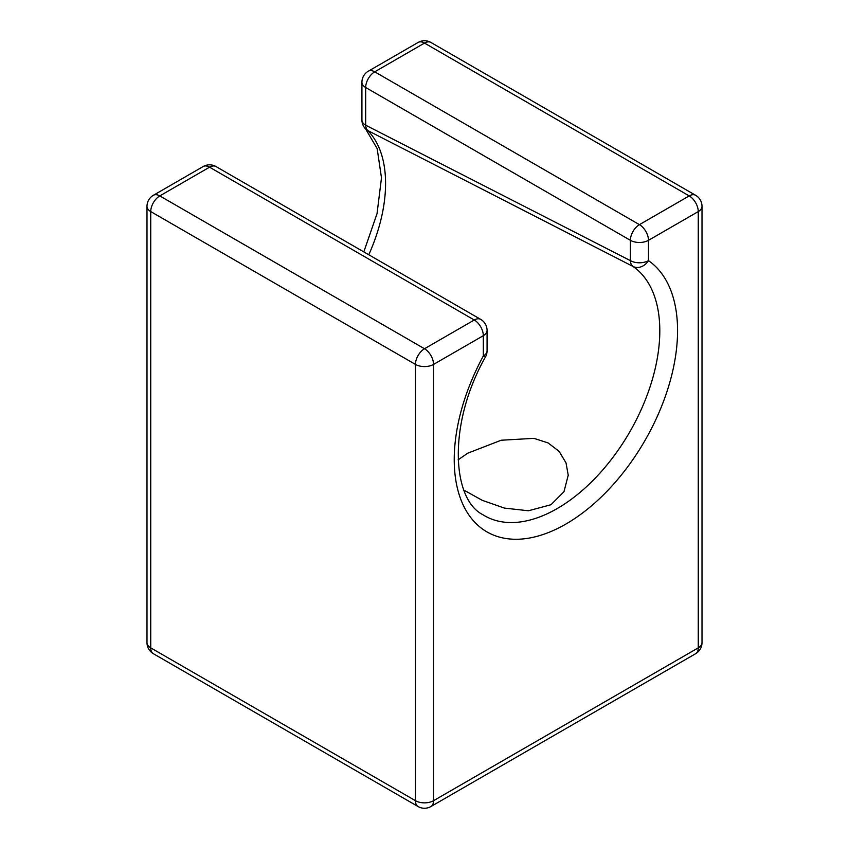 <?xml version="1.0" encoding="UTF-8"?>
<svg xmlns="http://www.w3.org/2000/svg" width="849" height="849" viewBox="0 0 849 849"><rect width="100%" height="100%" fill="white"/><g stroke="black" fill="none" stroke-linecap="round" stroke-linejoin="round"><path stroke-width="1.27" d="M458.099 459.85L467.714 453.207L501.165 440.238L533.883 438.349L548.083 442.913L559.109 451.371L566.028 462.907L568.225 475.185L563.98 491.709L550.969 504.731L528.449 510.769L504.444 508.095L482.296 500.348L463.925 490.138M485.522 356.856A12.799 12.799 0 0 0 487.071 350.754A12.799 7.386 0 0 1 483.325 355.986L485.522 356.856C447.752 423.343 451.615 498.925 482.784 514.653A145.137 83.796 120 0 0 627.071 436.492A145.137 83.796 120 0 0 633.067 266.48L367.744 130.523A12.799 7.821 -63.1 0 1 365.675 125.196L365.675 87.5L630.383 240.32L630.383 260.632L365.675 125.196A12.799 7.386 0 0 1 361.929 119.964L361.929 82.268A12.799 7.386 0 0 0 365.675 87.5A12.799 7.386 120 0 1 374.727 71.825L639.435 224.645A12.799 7.386 60 0 1 648.477 240.32A12.799 7.386 180 0 1 630.383 240.32A12.799 7.386 120 0 1 639.435 224.645L689.208 195.907A12.799 7.386 -60 0 1 695.607 195.281L430.899 42.45A12.799 12.799 0 0 0 418.101 42.45L368.328 71.189A12.799 12.799 0 0 0 361.929 82.268M695.607 195.281A12.799 12.799 0 0 1 702.006 206.36A12.799 7.386 180 0 1 698.26 211.581L648.477 240.32L648.477 260.632A12.799 10.443 -55.4 0 1 633.067 266.48A12.799 7.768 -62.7 0 1 630.383 260.632A12.799 7.386 180 0 0 648.477 260.632A157.925 91.183 120 0 1 643.616 442.828A157.925 91.183 120 0 1 488.186 532.578A157.925 91.183 120 0 1 483.325 355.986L483.325 335.673A12.799 7.386 0 0 0 487.071 330.452A12.799 12.799 0 0 0 480.672 319.362L215.964 166.542A12.799 12.799 0 0 0 203.166 166.542L153.393 195.281A12.799 12.799 0 0 0 146.994 206.36L146.994 642.64A12.799 12.799 0 0 0 153.393 653.719A12.799 7.386 -60 0 1 150.74 647.861A12.799 7.386 180 0 1 146.994 642.64M153.393 195.281A12.799 7.386 -120 0 1 159.792 195.907A12.799 7.386 120 0 0 150.74 211.581L415.448 364.412A12.799 7.386 120 0 1 424.5 348.737L474.273 319.999L209.565 167.179L159.792 195.907L424.5 348.737A12.799 7.386 60 0 1 433.552 364.412A12.799 7.386 180 0 1 415.448 364.412L415.448 800.692A12.799 7.386 -60 0 0 418.101 806.55A12.799 12.799 0 0 0 430.899 806.55L695.607 653.719A12.799 7.386 -120 0 0 698.26 647.861L433.552 800.692A12.799 7.386 180 0 1 415.448 800.692L150.74 647.861L150.74 211.581A12.799 7.386 180 0 1 146.994 206.36M430.899 806.55A12.799 7.386 -120 0 0 433.552 800.692L433.552 364.412L483.325 335.673A12.799 7.386 60 0 0 474.273 319.999A12.799 7.386 -60 0 1 480.672 319.362M695.607 653.719A12.799 12.799 0 0 0 702.006 642.64A12.799 7.386 180 0 1 698.26 647.861L698.26 211.581A12.799 7.386 60 0 0 689.208 195.907L424.5 43.087A12.799 7.386 -60 0 1 430.899 42.45M203.166 166.542A12.799 7.386 -120 0 1 209.565 167.179A12.799 7.386 -60 0 1 215.964 166.542M363.807 251.898L377.03 213.661L381.488 177.855L377.147 148.554L365.632 128.974A12.799 10.326 135.3 0 0 367.744 130.523A131.659 76.017 -60 0 1 368.784 254.764M418.101 42.45A12.799 7.386 -120 0 1 424.5 43.087L374.727 71.825A12.799 7.386 -120 0 0 368.328 71.189M568.214 475.78L568.214 475.185M361.929 119.964A12.799 12.799 0 0 0 365.632 128.974M487.071 350.754L487.071 330.452M702.006 206.36L702.006 642.64M418.101 806.55L153.393 653.719"/></g></svg>
